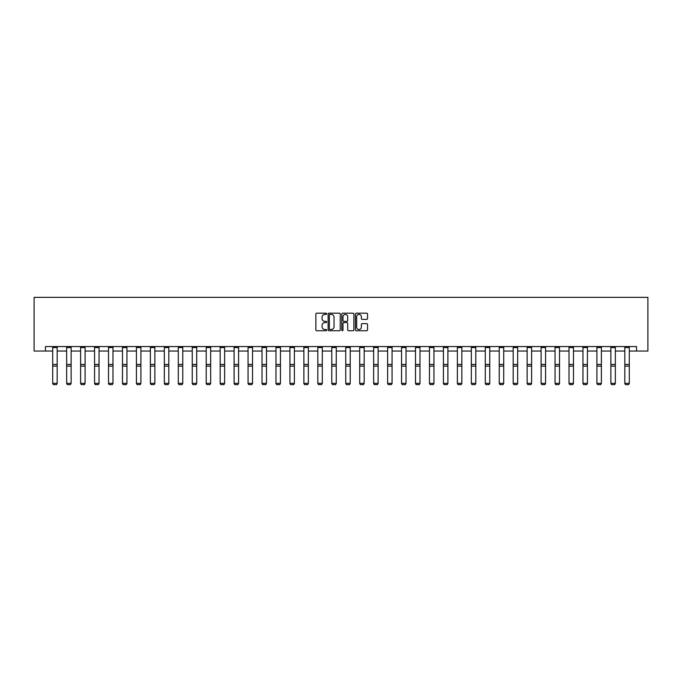 <?xml version="1.0" encoding="UTF-8"?>
<svg xmlns="http://www.w3.org/2000/svg" width="682" height="682" viewBox="0 0 682 682"><rect width="100%" height="100%" fill="white"/><g stroke="black" fill="none" stroke-linecap="round" stroke-linejoin="round"><path stroke-width="1.02" d="M326.687 313.797A0.614 0.614 0 0 0 326.073 313.183L316.746 313.183A0.878 0.878 0 0 0 315.868 314.061L315.868 329.866A0.878 0.878 0 0 0 316.746 330.744L326.073 330.744A0.614 0.614 0 0 0 326.687 330.131A0.614 0.614 0 0 0 326.073 329.517L324.871 329.517A2.813 2.813 0 0 1 322.057 326.704L322.057 325.391A2.813 2.813 0 0 1 324.871 322.577L326.073 322.577A0.614 0.614 0 0 0 326.687 321.964A0.614 0.614 0 0 0 326.073 321.35L324.871 321.35A2.813 2.813 0 0 1 322.057 318.537L322.057 317.224A2.813 2.813 0 0 1 324.871 314.411L326.073 314.411A0.614 0.614 0 0 0 326.687 313.797M366.66 319.372A0.878 0.878 0 0 0 367.538 318.494L367.538 314.061A0.878 0.878 0 0 0 366.66 313.183L356.302 313.183A0.878 0.878 0 0 0 355.424 314.061L355.424 329.866A0.878 0.878 0 0 0 356.302 330.744L366.66 330.744A0.878 0.878 0 0 0 367.538 329.866L367.538 324.513A0.878 0.878 0 0 0 366.66 323.635L362.227 323.635A0.878 0.878 0 0 0 361.349 324.513L361.349 327.164A2.353 2.353 0 0 1 358.996 329.517A2.353 2.353 0 0 1 356.652 327.164L356.652 316.763A2.353 2.353 0 0 1 358.996 314.411A2.353 2.353 0 0 1 361.349 316.763L361.349 318.494A0.878 0.878 0 0 0 362.227 319.372L366.66 319.372M45.464 351.034L45.464 346.558L636.536 346.558L636.536 351.034L647.9 351.034L647.9 297.361L34.1 297.361L34.1 351.034L52.702 351.034M340.233 314.061A0.878 0.878 0 0 0 339.355 313.183L328.997 313.183A0.878 0.878 0 0 0 328.119 314.061L328.119 329.866A0.878 0.878 0 0 0 328.997 330.744L339.355 330.744A0.878 0.878 0 0 0 340.233 329.866L340.233 314.061M342.645 313.183L353.003 313.183A0.878 0.878 0 0 1 353.881 314.061L353.881 329.866A0.878 0.878 0 0 1 353.003 330.744L348.57 330.744A0.878 0.878 0 0 1 347.692 329.866L347.692 323.456A0.878 0.878 0 0 0 346.814 322.577L343.873 322.577A0.878 0.878 0 0 0 342.995 323.456L342.995 330.131A0.614 0.614 0 0 1 342.381 330.744A0.614 0.614 0 0 1 341.767 330.131L341.767 314.061A0.878 0.878 0 0 1 342.645 313.183M57.177 351.034L66.657 351.034M71.133 351.034L80.612 351.034M85.088 351.034L94.568 351.034M99.043 351.034L108.523 351.034M112.99 351.034L122.479 351.034M126.946 351.034L136.426 351.034M140.901 351.034L150.381 351.034M154.857 351.034L164.336 351.034M168.812 351.034L178.292 351.034M182.767 351.034L192.247 351.034M196.714 351.034L206.203 351.034M210.67 351.034L220.158 351.034M224.625 351.034L234.105 351.034M238.581 351.034L248.06 351.034M252.536 351.034L262.016 351.034M266.492 351.034L275.971 351.034M280.447 351.034L289.927 351.034M294.394 351.034L303.882 351.034M308.349 351.034L317.829 351.034M322.305 351.034L331.784 351.034M336.26 351.034L345.74 351.034M350.216 351.034L359.695 351.034M364.171 351.034L373.651 351.034M378.118 351.034L387.606 351.034M392.073 351.034L401.553 351.034M406.029 351.034L415.508 351.034M419.984 351.034L429.464 351.034M433.94 351.034L443.419 351.034M447.895 351.034L457.375 351.034M461.842 351.034L471.33 351.034M475.797 351.034L485.286 351.034M489.753 351.034L499.233 351.034M503.708 351.034L513.188 351.034M517.664 351.034L527.143 351.034M531.619 351.034L541.099 351.034M545.574 351.034L555.054 351.034M559.521 351.034L569.01 351.034M573.477 351.034L582.957 351.034M587.432 351.034L596.912 351.034M601.388 351.034L610.867 351.034M615.343 351.034L624.823 351.034M629.298 351.034L636.536 351.034M329.96 314.411A0.614 0.614 0 0 0 329.346 315.024L329.346 328.903A0.614 0.614 0 0 0 329.96 329.517L331.23 329.517A2.813 2.813 0 0 0 334.044 326.704L334.044 317.224A2.813 2.813 0 0 0 331.23 314.411L329.96 314.411M347.692 316.806A2.353 2.353 0 0 0 345.348 314.453A2.353 2.353 0 0 0 342.995 316.806L342.995 320.472A0.878 0.878 0 0 0 343.873 321.35L346.814 321.35A0.878 0.878 0 0 0 347.692 320.472L347.692 316.806M52.702 383.523L53.375 384.639L52.702 383.361L57.177 383.361L56.504 384.639L53.375 384.571L56.504 384.639M57.177 346.558L57.177 383.361L56.504 384.571M52.702 346.558L52.702 383.361L53.375 384.571M66.657 383.523L67.33 384.639L66.657 383.361L71.133 383.361L70.459 384.639L67.33 384.571L70.459 384.639M80.612 383.523L81.286 384.639L80.612 383.361L85.088 383.361L84.415 384.639L81.286 384.571L84.415 384.639M71.133 346.558L71.133 383.361L70.459 384.571M66.657 346.558L66.657 383.361L67.33 384.571M85.088 346.558L85.088 383.361L84.415 384.571M80.612 346.558L80.612 383.361L81.286 384.571M94.568 383.523L95.241 384.639L94.568 383.361L99.043 383.361L98.37 384.639L95.241 384.571L98.37 384.639M108.523 383.523L109.197 384.639L108.523 383.361L112.99 383.361L112.325 384.639L109.197 384.571L112.325 384.639M122.479 383.523L123.144 384.639L122.479 383.361L126.946 383.361L126.281 384.639L123.144 384.571L126.281 384.639M99.043 346.558L99.043 383.361L98.37 384.571M94.568 346.558L94.568 383.361L95.241 384.571M112.99 346.558L112.99 383.361L112.325 384.571M108.523 346.558L108.523 383.361L109.197 384.571M126.946 346.558L126.946 383.361L126.281 384.571M122.479 346.558L122.479 383.361L123.144 384.571M136.426 383.523L137.099 384.639L136.426 383.361L140.901 383.361L140.228 384.639L137.099 384.571L140.228 384.639M140.901 346.558L140.901 383.361L140.228 384.571M136.426 346.558L136.426 383.361L137.099 384.571M150.381 383.523L151.054 384.639L150.381 383.361L154.857 383.361L154.183 384.639L151.054 384.571L154.183 384.639M154.857 346.558L154.857 383.361L154.183 384.571M150.381 346.558L150.381 383.361L151.054 384.571M164.336 383.523L165.01 384.639L164.336 383.361L168.812 383.361L168.139 384.639L165.01 384.571L168.139 384.639M168.812 346.558L168.812 383.361L168.139 384.571M164.336 346.558L164.336 383.361L165.01 384.571M178.292 383.523L178.965 384.639L178.292 383.361L182.767 383.361L182.094 384.639L178.965 384.571L182.094 384.639M182.767 346.558L182.767 383.361L182.094 384.571M178.292 346.558L178.292 383.361L178.965 384.571M192.247 383.523L192.921 384.639L192.247 383.361L196.714 383.361L196.049 384.639L192.921 384.571L196.049 384.639M196.714 346.558L196.714 383.361L196.049 384.571M192.247 346.558L192.247 383.361L192.921 384.571M206.203 383.523L206.868 384.639L206.203 383.361L210.67 383.361L210.005 384.639L206.868 384.571L210.005 384.639M210.67 346.558L210.67 383.361L210.005 384.571M206.203 346.558L206.203 383.361L206.868 384.571M220.158 383.523L220.823 384.639L220.158 383.361L224.625 383.361L223.952 384.639L220.823 384.571L223.952 384.639M224.625 346.558L224.625 383.361L223.952 384.571M220.158 346.558L220.158 383.361L220.823 384.571M234.105 383.523L234.778 384.639L234.105 383.361L238.581 383.361L237.907 384.639L234.778 384.571L237.907 384.639M238.581 346.558L238.581 383.361L237.907 384.571M234.105 346.558L234.105 383.361L234.778 384.571M248.06 383.523L248.734 384.639L248.06 383.361L252.536 383.361L251.863 384.639L248.734 384.571L251.863 384.639M252.536 346.558L252.536 383.361L251.863 384.571M248.06 346.558L248.06 383.361L248.734 384.571M262.016 383.523L262.689 384.639L262.016 383.361L266.492 383.361L265.818 384.639L262.689 384.571L265.818 384.639M266.492 346.558L266.492 383.361L265.818 384.571M262.016 346.558L262.016 383.361L262.689 384.571M275.971 383.523L276.645 384.639L275.971 383.361L280.447 383.361L279.773 384.639L276.645 384.571L279.773 384.639M280.447 346.558L280.447 383.361L279.773 384.571M275.971 346.558L275.971 383.361L276.645 384.571M289.927 383.523L290.592 384.639L289.927 383.361L294.394 383.361L293.729 384.639L290.592 384.571L293.729 384.639M294.394 346.558L294.394 383.361L293.729 384.571M289.927 346.558L289.927 383.361L290.592 384.571M303.882 383.523L304.547 384.639L303.882 383.361L308.349 383.361L307.684 384.639L304.547 384.571L307.684 384.639M308.349 346.558L308.349 383.361L307.684 384.571M303.882 346.558L303.882 383.361L304.547 384.571M317.829 383.523L318.503 384.639L317.829 383.361L322.305 383.361L321.631 384.639L318.503 384.571L321.631 384.639M322.305 346.558L322.305 383.361L321.631 384.571M317.829 346.558L317.829 383.361L318.503 384.571M331.784 383.523L332.458 384.639L331.784 383.361L336.26 383.361L335.587 384.639L332.458 384.571L335.587 384.639M336.26 346.558L336.26 383.361L335.587 384.571M331.784 346.558L331.784 383.361L332.458 384.571M345.74 383.523L346.413 384.639L345.74 383.361L350.216 383.361L349.542 384.639L346.413 384.571L349.542 384.639M350.216 346.558L350.216 383.361L349.542 384.571M345.74 346.558L345.74 383.361L346.413 384.571M359.695 383.523L360.369 384.639L359.695 383.361L364.171 383.361L363.497 384.639L360.369 384.571L363.497 384.639M364.171 346.558L364.171 383.361L363.497 384.571M359.695 346.558L359.695 383.361L360.369 384.571M373.651 383.523L374.316 384.639L373.651 383.361L378.118 383.361L377.453 384.639L374.316 384.571L377.453 384.639M378.118 346.558L378.118 383.361L377.453 384.571M373.651 346.558L373.651 383.361L374.316 384.571M387.606 383.523L388.271 384.639L387.606 383.361L392.073 383.361L391.408 384.639L388.271 384.571L391.408 384.639M392.073 346.558L392.073 383.361L391.408 384.571M387.606 346.558L387.606 383.361L388.271 384.571M401.553 383.523L402.227 384.639L401.553 383.361L406.029 383.361L405.355 384.639L402.227 384.571L405.355 384.639M406.029 346.558L406.029 383.361L405.355 384.571M401.553 346.558L401.553 383.361L402.227 384.571M415.508 383.523L416.182 384.639L415.508 383.361L419.984 383.361L419.311 384.639L416.182 384.571L419.311 384.639M419.984 346.558L419.984 383.361L419.311 384.571M415.508 346.558L415.508 383.361L416.182 384.571M429.464 383.523L430.137 384.639L429.464 383.361L433.94 383.361L433.266 384.639L430.137 384.571L433.266 384.639M433.94 346.558L433.94 383.361L433.266 384.571M429.464 346.558L429.464 383.361L430.137 384.571M443.419 383.523L444.093 384.639L443.419 383.361L447.895 383.361L447.222 384.639L444.093 384.571L447.222 384.639M447.895 346.558L447.895 383.361L447.222 384.571M443.419 346.558L443.419 383.361L444.093 384.571M457.375 383.523L458.048 384.639L457.375 383.361L461.842 383.361L461.177 384.639L458.048 384.571L461.177 384.639M461.842 346.558L461.842 383.361L461.177 384.571M457.375 346.558L457.375 383.361L458.048 384.571M471.33 383.523L471.995 384.639L471.33 383.361L475.797 383.361L475.132 384.639L471.995 384.571L475.132 384.639M475.797 346.558L475.797 383.361L475.132 384.571M471.33 346.558L471.33 383.361L471.995 384.571M485.286 383.523L485.951 384.639L485.286 383.361L489.753 383.361L489.079 384.639L485.951 384.571L489.079 384.639M489.753 346.558L489.753 383.361L489.079 384.571M485.286 346.558L485.286 383.361L485.951 384.571M499.233 383.523L499.906 384.639L499.233 383.361L503.708 383.361L503.035 384.639L499.906 384.571L503.035 384.639M503.708 346.558L503.708 383.361L503.035 384.571M499.233 346.558L499.233 383.361L499.906 384.571M513.188 383.523L513.861 384.639L513.188 383.361L517.664 383.361L516.99 384.639L513.861 384.571L516.99 384.639M517.664 346.558L517.664 383.361L516.99 384.571M513.188 346.558L513.188 383.361L513.861 384.571M527.143 383.523L527.817 384.639L527.143 383.361L531.619 383.361L530.946 384.639L527.817 384.571L530.946 384.639M531.619 346.558L531.619 383.361L530.946 384.571M527.143 346.558L527.143 383.361L527.817 384.571M541.099 383.523L541.772 384.639L541.099 383.361L545.574 383.361L544.901 384.639L541.772 384.571L544.901 384.639M545.574 346.558L545.574 383.361L544.901 384.571M541.099 346.558L541.099 383.361L541.772 384.571M555.054 383.523L555.719 384.639L555.054 383.361L559.521 383.361L558.856 384.639L555.719 384.571L558.856 384.639M559.521 346.558L559.521 383.361L558.856 384.571M555.054 346.558L555.054 383.361L555.719 384.571M569.01 383.523L569.675 384.639L569.01 383.361L573.477 383.361L572.803 384.639L569.675 384.571L572.803 384.639M573.477 346.558L573.477 383.361L572.803 384.571M569.01 346.558L569.01 383.361L569.675 384.571M582.957 383.523L583.63 384.639L582.957 383.361L587.432 383.361L586.759 384.639L583.63 384.571L586.759 384.639M587.432 346.558L587.432 383.361L586.759 384.571M582.957 346.558L582.957 383.361L583.63 384.571M596.912 383.523L597.585 384.639L596.912 383.361L601.388 383.361L600.714 384.639L597.585 384.571L600.714 384.639M601.388 346.558L601.388 383.361L600.714 384.571M596.912 346.558L596.912 383.361L597.585 384.571M610.867 383.523L611.541 384.639L610.867 383.361L615.343 383.361L614.67 384.639L611.541 384.571L614.67 384.639M615.343 346.558L615.343 383.361L614.67 384.571M610.867 346.558L610.867 383.361L611.541 384.571M624.823 383.523L625.496 384.639L624.823 383.361L629.298 383.361L628.625 384.639L625.496 384.571L628.625 384.639M629.298 346.558L629.298 383.361L628.625 384.571M624.823 346.558L624.823 383.361L625.496 384.571M57.177 346.575L52.702 346.575M57.177 364.435L52.702 364.435M57.177 366.132L52.702 366.132M57.177 347.539L52.702 347.539M71.133 346.575L66.657 346.575M71.133 364.435L66.657 364.435M71.133 366.132L66.657 366.132M71.133 347.539L66.657 347.539M85.088 346.575L80.612 346.575M85.088 364.435L80.612 364.435M85.088 366.132L80.612 366.132M85.088 347.539L80.612 347.539M99.043 346.575L94.568 346.575M99.043 364.435L94.568 364.435M99.043 366.132L94.568 366.132M99.043 347.539L94.568 347.539M112.99 346.575L108.523 346.575M112.99 364.435L108.523 364.435M112.99 366.132L108.523 366.132M112.99 347.539L108.523 347.539M126.946 346.575L122.479 346.575M126.946 364.435L122.479 364.435M126.946 366.132L122.479 366.132M126.946 347.539L122.479 347.539M140.901 346.575L136.426 346.575M140.901 364.435L136.426 364.435M140.901 366.132L136.426 366.132M140.901 347.539L136.426 347.539M154.857 346.575L150.381 346.575M154.857 364.435L150.381 364.435M154.857 366.132L150.381 366.132M154.857 347.539L150.381 347.539M168.812 346.575L164.336 346.575M168.812 364.435L164.336 364.435M168.812 366.132L164.336 366.132M168.812 347.539L164.336 347.539M182.767 346.575L178.292 346.575M182.767 364.435L178.292 364.435M182.767 366.132L178.292 366.132M182.767 347.539L178.292 347.539M196.714 346.575L192.247 346.575M196.714 364.435L192.247 364.435M196.714 366.132L192.247 366.132M196.714 347.539L192.247 347.539M210.67 346.575L206.203 346.575M210.67 364.435L206.203 364.435M210.67 366.132L206.203 366.132M210.67 347.539L206.203 347.539M224.625 346.575L220.158 346.575M224.625 364.435L220.158 364.435M224.625 366.132L220.158 366.132M224.625 347.539L220.158 347.539M238.581 346.575L234.105 346.575M238.581 364.435L234.105 364.435M238.581 366.132L234.105 366.132M238.581 347.539L234.105 347.539M252.536 346.575L248.06 346.575M252.536 364.435L248.06 364.435M252.536 366.132L248.06 366.132M252.536 347.539L248.06 347.539M266.492 346.575L262.016 346.575M266.492 364.435L262.016 364.435M266.492 366.132L262.016 366.132M266.492 347.539L262.016 347.539M280.447 346.575L275.971 346.575M280.447 364.435L275.971 364.435M280.447 366.132L275.971 366.132M280.447 347.539L275.971 347.539M294.394 346.575L289.927 346.575M294.394 364.435L289.927 364.435M294.394 366.132L289.927 366.132M294.394 347.539L289.927 347.539M308.349 346.575L303.882 346.575M308.349 364.435L303.882 364.435M308.349 366.132L303.882 366.132M308.349 347.539L303.882 347.539M322.305 346.575L317.829 346.575M322.305 364.435L317.829 364.435M322.305 366.132L317.829 366.132M322.305 347.539L317.829 347.539M336.26 346.575L331.784 346.575M336.26 364.435L331.784 364.435M336.26 366.132L331.784 366.132M336.26 347.539L331.784 347.539M350.216 346.575L345.74 346.575M350.216 364.435L345.74 364.435M350.216 366.132L345.74 366.132M350.216 347.539L345.74 347.539M364.171 346.575L359.695 346.575M364.171 364.435L359.695 364.435M364.171 366.132L359.695 366.132M364.171 347.539L359.695 347.539M378.118 346.575L373.651 346.575M378.118 364.435L373.651 364.435M378.118 366.132L373.651 366.132M378.118 347.539L373.651 347.539M392.073 346.575L387.606 346.575M392.073 364.435L387.606 364.435M392.073 366.132L387.606 366.132M392.073 347.539L387.606 347.539M406.029 346.575L401.553 346.575M406.029 364.435L401.553 364.435M406.029 366.132L401.553 366.132M406.029 347.539L401.553 347.539M419.984 346.575L415.508 346.575M419.984 364.435L415.508 364.435M419.984 366.132L415.508 366.132M419.984 347.539L415.508 347.539M433.94 346.575L429.464 346.575M433.94 364.435L429.464 364.435M433.94 366.132L429.464 366.132M433.94 347.539L429.464 347.539M447.895 346.575L443.419 346.575M447.895 364.435L443.419 364.435M447.895 366.132L443.419 366.132M447.895 347.539L443.419 347.539M461.842 346.575L457.375 346.575M461.842 364.435L457.375 364.435M461.842 366.132L457.375 366.132M461.842 347.539L457.375 347.539M475.797 346.575L471.33 346.575M475.797 364.435L471.33 364.435M475.797 366.132L471.33 366.132M475.797 347.539L471.33 347.539M489.753 346.575L485.286 346.575M489.753 364.435L485.286 364.435M489.753 366.132L485.286 366.132M489.753 347.539L485.286 347.539M503.708 346.575L499.233 346.575M503.708 364.435L499.233 364.435M503.708 366.132L499.233 366.132M503.708 347.539L499.233 347.539M517.664 346.575L513.188 346.575M517.664 364.435L513.188 364.435M517.664 366.132L513.188 366.132M517.664 347.539L513.188 347.539M531.619 346.575L527.143 346.575M531.619 364.435L527.143 364.435M531.619 366.132L527.143 366.132M531.619 347.539L527.143 347.539M545.574 346.575L541.099 346.575M545.574 364.435L541.099 364.435M545.574 366.132L541.099 366.132M545.574 347.539L541.099 347.539M559.521 346.575L555.054 346.575M559.521 364.435L555.054 364.435M559.521 366.132L555.054 366.132M559.521 347.539L555.054 347.539M573.477 346.575L569.01 346.575M573.477 364.435L569.01 364.435M573.477 366.132L569.01 366.132M573.477 347.539L569.01 347.539M587.432 346.575L582.957 346.575M587.432 364.435L582.957 364.435M587.432 366.132L582.957 366.132M587.432 347.539L582.957 347.539M601.388 346.575L596.912 346.575M601.388 364.435L596.912 364.435M601.388 366.132L596.912 366.132M601.388 347.539L596.912 347.539M615.343 346.575L610.867 346.575M615.343 364.435L610.867 364.435M615.343 366.132L610.867 366.132M615.343 347.539L610.867 347.539M629.298 346.575L624.823 346.575M629.298 364.435L624.823 364.435M629.298 366.132L624.823 366.132M629.298 347.539L624.823 347.539"/></g></svg>
